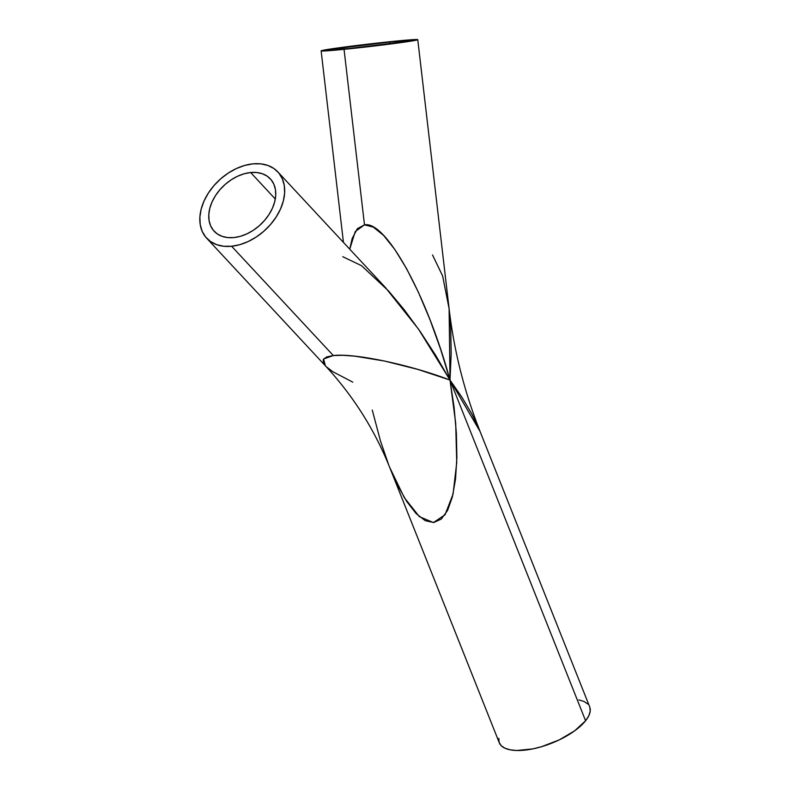 <?xml version="1.0" encoding="UTF-8"?>
<svg xmlns="http://www.w3.org/2000/svg" width="790" height="790" viewBox="0 0 790 790"><rect width="100%" height="100%" fill="white"/><g stroke="black" fill="none" stroke-linecap="round" stroke-linejoin="round"><path stroke-width="1.19" d="M389.5 42.058L389.707 43.786L389.5 42.058L406.574 40.715L401.893 42.038L349.387 48.486A38.394 1.027 173.4 0 1 331.306 49.711A38.394 1.027 173.4 0 1 350.829 46.541A38.394 1.027 173.4 0 1 389.5 42.058A38.394 1.027 173.4 0 1 407.591 40.833A38.394 1.027 173.4 0 1 388.068 44.003A38.394 1.027 173.4 0 1 349.387 48.486L332.323 49.829L337.004 48.506L389.5 42.058M250.647 172.526L275.295 199.021L250.647 172.526L256.809 172.526L262.418 173.77L267.257 176.21L271.128 179.764L273.893 184.297L275.434 189.62L275.71 195.535L274.693 201.815L272.432 208.224L269.015 214.515L264.561 220.43L259.258 225.762L253.304 230.295L246.915 233.86L240.358 236.319L233.86 237.573A38.394 26.771 137.1 0 1 214.139 231.213A38.394 26.771 137.1 0 1 215.068 196.275A38.394 26.771 137.1 0 1 250.647 172.526A38.394 26.771 137.1 0 1 270.368 178.895A38.394 26.771 137.1 0 1 269.439 213.833A38.394 26.771 137.1 0 1 233.86 237.573L227.698 237.583L222.089 236.338L217.25 233.889L213.379 230.334L210.614 225.812L209.073 220.489L208.797 214.574L209.814 208.284L212.076 201.885L215.492 195.594L219.946 189.669L225.249 184.337L231.203 179.804L237.593 176.239L244.15 173.78L250.647 172.526M206.644 238.185L325.431 365.849L323.238 362.65L323.357 359.292L326.764 356.902L333.321 355.549L231.628 246.253A48.634 33.911 137.1 0 1 206.644 238.185A48.634 33.911 137.1 0 1 207.81 193.935A48.634 33.911 137.1 0 1 252.879 163.856L244.663 165.446L236.348 168.556L228.261 173.069L220.716 178.817L213.991 185.571L208.353 193.076L204.027 201.035L201.164 209.153L199.88 217.112L200.226 224.607L202.181 231.352L205.686 237.079L210.584 241.582L216.707 244.683L223.817 246.263L231.628 246.253L239.844 244.663L248.159 241.543L256.246 237.03L263.791 231.282L270.516 224.538L276.154 217.033L280.48 209.073L283.343 200.956L284.627 192.997L284.281 185.502L282.326 178.757L278.831 173.02L273.923 168.517L267.8 165.426L260.69 163.846L252.879 163.856A48.634 33.911 137.1 0 1 277.863 171.924A48.634 33.911 137.1 0 1 276.697 216.174A48.634 33.911 137.1 0 1 231.628 246.253L333.321 355.549L342.791 355.303L354.809 356.162L384.523 361.04L417.959 369.434L450.014 380.079L454.072 407.156L456.383 433.345L456.877 457.637L455.524 479.115L452.384 496.94L447.575 510.439L441.274 519.079L433.74 522.536L425.237 520.679L416.123 513.569L406.722 501.492L397.41 484.912L389.727 467.473L499.31 742.837A48.634 19.701 -21.7 0 0 537.733 747.755A48.634 19.701 -21.7 0 0 585.587 720.757L450.014 380.079C426.837 294.887 385.836 220.469 364.486 224.854L355.214 231.598L349.753 249.186L352.143 238.55L357.327 228.715L364.486 224.854L344.045 49.336A48.634 1.294 173.4 0 1 321.135 50.896A48.634 1.294 173.4 0 1 345.862 46.877A48.634 1.294 173.4 0 1 394.852 41.208A48.634 1.294 173.4 0 1 417.762 39.648A48.634 1.294 173.4 0 1 393.035 43.667A48.634 1.294 173.4 0 1 344.045 49.336L364.486 224.854L373.354 227.125L383.594 235.42L394.803 249.433L406.564 268.62L418.404 292.26L429.888 319.427L440.563 349.081L450.014 380.079L451.179 353.594L450.725 328.275L449.105 308.732L442.647 276.006L432.535 254.982M388.542 464.451L380.454 440.909L372.278 410.109M589.863 707.376L590.179 711.375L588.738 715.888L585.587 720.757A48.634 19.701 -21.7 0 0 589.686 706.872L479.283 429.493L471.818 413.95L461.933 397.271L450.014 380.079L455.692 423.243L456.738 462.535L453.065 494.096L445.027 514.784L433.424 522.565L419.391 516.67L404.332 497.68L389.707 467.433M389.727 467.473C374.608 429.711 353.179 395.829 325.431 365.849L323.564 358.986L333.321 355.549C354.236 352.962 410.188 364.723 450.014 380.079L435.626 355.273L420.211 331.583L404.352 309.907L388.68 291.085L361.474 265.647L342.771 256.71M352.775 382.133L332.758 371.675L326.408 366.827M277.863 171.924L385.313 287.402L418.473 329.084L450.014 380.079L449.105 308.732C454.053 350.997 464.392 391.929 480.103 431.508L450.014 380.079L585.587 720.757L574.745 730.76L559.29 739.875L541.585 746.688L532.737 748.9L516.7 750.5L510.143 749.829L504.899 748.189L501.176 745.661L499.122 742.333L498.816 738.334M578.853 699.881L584.096 701.51L587.809 704.038M394.852 41.208L341.201 47.499L321.165 50.935L352.547 48.467L397.686 43.045L417.732 39.609L394.852 41.208M417.762 39.648L449.105 308.732M321.135 50.906L343.443 242.402"/></g></svg>
